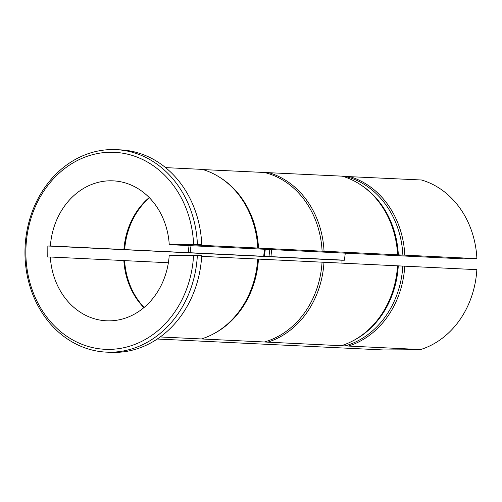 <?xml version="1.0" encoding="UTF-8"?>
<svg xmlns="http://www.w3.org/2000/svg" width="502" height="502" viewBox="0 0 502 502"><rect width="100%" height="100%" fill="white"/><g stroke="black" fill="none" stroke-linecap="round" stroke-linejoin="round"><path stroke-width="0.75" d="M310.788 346.298A87.568 74.503 -87.2 0 0 311.391 346.474L383.484 349.963L403.489 349.825L420.601 349.549L348.513 346.06A87.568 74.503 -87.2 0 0 404.756 266.173L476.844 269.662A87.568 74.503 -87.2 0 1 420.601 349.549M230.016 342.389A87.568 74.503 -87.2 0 0 230.619 342.571L311.391 346.474M348.513 346.06L341.272 345.709A87.568 74.503 -87.2 0 0 351.632 341.504A87.568 74.503 -87.2 0 0 397.515 265.822L404.756 266.173M351.632 341.504L352.762 340.94A86.877 73.913 -87.2 0 0 398.281 265.897M157.283 339.026L230.619 342.571M341.272 345.709L201.44 338.95A87.568 74.503 -87.2 0 0 211.8 334.746A87.568 74.503 -87.2 0 0 257.683 259.063L397.515 265.822M211.8 334.746L212.923 334.175A86.877 73.913 -87.2 0 0 258.442 259.139M349.398 176.503A87.568 74.503 -87.2 0 1 404.813 255.148L476.9 258.63A87.568 74.503 -87.2 0 0 421.485 179.992L342.766 176.334M344.642 346.022A86.877 73.913 -87.2 0 0 402.817 266.116M404.813 255.148L402.874 255.085A86.877 73.913 -87.2 0 0 345.527 176.472M402.874 255.085L398.337 254.872A86.877 73.913 -87.2 0 0 360.317 184.573L359.256 183.895A87.568 74.503 -87.2 0 0 342.163 176.158L202.927 169.576M398.337 254.872L397.571 254.796A87.568 74.503 -87.2 0 0 359.256 183.895M267.735 342.157A87.568 74.503 -87.2 0 0 323.978 262.27M397.571 254.796L324.035 251.238A87.568 74.503 -87.2 0 0 268.626 172.6M263.87 342.119A86.877 73.913 -87.2 0 0 322.039 262.213M324.035 251.238L322.096 251.182A86.877 73.913 -87.2 0 0 264.755 172.562M322.096 251.182L258.499 248.107A86.877 73.913 -87.2 0 0 220.485 177.808L219.418 177.137A87.568 74.503 -87.2 0 0 202.325 169.394L165.572 167.618M258.499 248.107L257.739 248.038A87.568 74.503 -87.2 0 0 219.418 177.137M201.44 338.95L160.245 336.961M201.653 256.353L257.683 259.063M257.739 248.038L191.438 244.832L200.85 244.725L197.405 244.418A101.354 86.237 92.8 0 0 116.131 149.659A101.354 86.237 92.8 0 0 25.1 246.733A101.354 86.237 92.8 0 0 106.342 352.134A101.354 86.237 92.8 0 0 197.349 255.449L201.691 255.656A101.354 86.237 -87.2 0 1 110.685 352.341L106.342 352.134M476.9 258.63L463.402 258.869L169.256 244.65A70.054 59.6 -87.2 0 0 113.17 180.852A70.054 59.6 -87.2 0 0 50.376 245.974L123.912 249.532A70.054 59.6 -87.2 0 1 149.213 197.568M201.754 244.631A101.354 86.237 -87.2 0 0 120.474 149.866L116.131 149.659M169.256 244.65L193.609 244.374A98.599 83.89 -87.2 0 0 66.917 166.884A98.599 83.89 -87.2 0 0 66.032 335.731A98.599 83.89 -87.2 0 0 193.552 255.405L169.199 255.675A70.054 59.6 -87.2 0 1 106.405 320.797A70.054 59.6 -87.2 0 1 50.313 257.005L123.85 260.557A70.054 59.6 -87.2 0 0 143.892 307.632M149.414 197.775A70.744 60.19 -87.2 0 0 124.672 249.601L123.912 249.532M123.85 260.557L124.615 260.632A70.744 60.19 -87.2 0 0 144.112 307.45M189.085 245.603A70.744 60.19 -87.2 0 0 188.269 252.675L124.672 249.601M124.615 260.632L168.377 262.747M191.024 245.698A70.054 59.6 -87.2 0 0 190.208 252.738L188.269 252.675M264.567 249.218A70.054 59.6 -87.2 0 0 263.745 256.29L190.208 252.738M265.326 249.256A70.744 60.19 -87.2 0 0 264.504 256.365L263.745 256.29M269.863 249.475A70.744 60.19 -87.2 0 0 269.041 256.578L264.504 256.365M271.802 249.569A70.054 59.6 -87.2 0 0 270.98 256.641L269.041 256.578M345.332 253.159A70.054 59.6 -87.2 0 0 344.516 260.193L270.98 256.641M341.969 263.142L341.987 260.224L344.516 260.193M193.609 244.374L197.405 244.418M197.349 255.449L193.552 255.405M50.313 257.005L47.784 257.03L47.841 246.005L50.376 245.974M47.841 246.005L341.987 260.224"/></g></svg>

